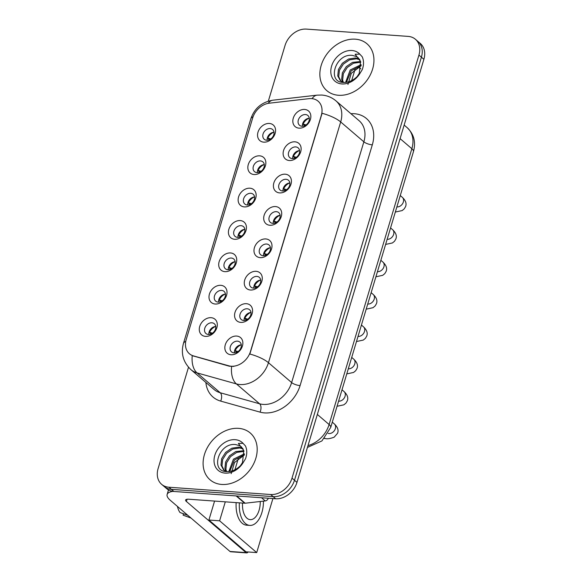 <?xml version="1.0" encoding="UTF-8"?>
<svg xmlns="http://www.w3.org/2000/svg" width="582" height="582" viewBox="0 0 582 582"><rect width="100%" height="100%" fill="white"/><g stroke="black" fill="none" stroke-linecap="round" stroke-linejoin="round"><path stroke-width="0.87" d="M254.043 174.527A10.287 7.959 130.6 0 1 248.281 164.56A10.287 7.959 130.6 0 1 259.652 155.831A10.287 7.959 130.6 0 1 265.421 165.79A10.287 7.959 130.6 0 1 254.043 174.527M260.46 160.923A6.431 4.976 -49.4 0 0 253.978 164.895A6.431 4.976 -49.4 0 0 254.523 171.646A6.431 4.976 -49.4 0 0 256.953 172.614A6.431 4.976 -49.4 0 0 263.428 168.642A6.431 4.976 -49.4 0 0 262.889 161.891A6.431 4.976 -49.4 0 0 260.46 160.923M244.331 206.901A10.287 7.959 130.6 0 1 238.569 196.934A10.287 7.959 130.6 0 1 249.94 188.204A10.287 7.959 130.6 0 1 255.709 198.164A10.287 7.959 130.6 0 1 244.331 206.901M250.747 193.297A6.431 4.976 -49.4 0 0 244.265 197.269A6.431 4.976 -49.4 0 0 244.811 204.02A6.431 4.976 -49.4 0 0 247.241 204.988A6.431 4.976 -49.4 0 0 253.716 201.016A6.431 4.976 -49.4 0 0 253.177 194.257A6.431 4.976 -49.4 0 0 250.747 193.297M234.619 239.275A10.287 7.959 130.6 0 1 228.857 229.308A10.287 7.959 130.6 0 1 240.228 220.571A10.287 7.959 130.6 0 1 245.997 230.537A10.287 7.959 130.6 0 1 234.619 239.275M241.035 225.671A6.431 4.976 -49.4 0 0 234.553 229.643A6.431 4.976 -49.4 0 0 235.099 236.394A6.431 4.976 -49.4 0 0 237.529 237.354A6.431 4.976 -49.4 0 0 244.004 233.389A6.431 4.976 -49.4 0 0 243.465 226.631A6.431 4.976 -49.4 0 0 241.035 225.671M224.907 271.649A10.287 7.959 130.6 0 1 219.145 261.682A10.287 7.959 130.6 0 1 230.516 252.944A10.287 7.959 130.6 0 1 236.285 262.911A10.287 7.959 130.6 0 1 224.907 271.649M231.323 258.044A6.431 4.976 -49.4 0 0 224.841 262.016A6.431 4.976 -49.4 0 0 225.387 268.768A6.431 4.976 -49.4 0 0 227.817 269.728A6.431 4.976 -49.4 0 0 234.291 265.763A6.431 4.976 -49.4 0 0 233.753 259.005A6.431 4.976 -49.4 0 0 231.323 258.044M215.195 304.022A10.287 7.959 130.6 0 1 209.433 294.055A10.287 7.959 130.6 0 1 220.804 285.318A10.287 7.959 130.6 0 1 226.573 295.285A10.287 7.959 130.6 0 1 215.195 304.022M221.611 290.418A6.431 4.976 -49.4 0 0 215.129 294.383A6.431 4.976 -49.4 0 0 215.675 301.141A6.431 4.976 -49.4 0 0 218.105 302.102A6.431 4.976 -49.4 0 0 224.579 298.13A6.431 4.976 -49.4 0 0 224.041 291.378A6.431 4.976 -49.4 0 0 221.611 290.418M205.482 336.389A10.287 7.959 130.6 0 1 199.721 326.429A10.287 7.959 130.6 0 1 211.091 317.692A10.287 7.959 130.6 0 1 216.86 327.659A10.287 7.959 130.6 0 1 205.482 336.389M211.899 322.792A6.431 4.976 -49.4 0 0 205.417 326.757A6.431 4.976 -49.4 0 0 205.963 333.515A6.431 4.976 -49.4 0 0 208.392 334.475A6.431 4.976 -49.4 0 0 214.867 330.503A6.431 4.976 -49.4 0 0 214.329 323.752A6.431 4.976 -49.4 0 0 211.899 322.792M263.755 142.154A10.287 7.959 130.6 0 1 257.993 132.194A10.287 7.959 130.6 0 1 269.364 123.457A10.287 7.959 130.6 0 1 275.133 133.416A10.287 7.959 130.6 0 1 263.755 142.154M270.172 128.549A6.431 4.976 -49.4 0 0 263.69 132.521A6.431 4.976 -49.4 0 0 264.235 139.273A6.431 4.976 -49.4 0 0 266.665 140.24A6.431 4.976 -49.4 0 0 273.14 136.268A6.431 4.976 -49.4 0 0 272.602 129.517A6.431 4.976 -49.4 0 0 270.172 128.549M289.319 160.523A10.287 7.959 130.6 0 1 283.558 150.556A10.287 7.959 130.6 0 1 294.936 141.819A10.287 7.959 130.6 0 1 300.698 151.786A10.287 7.959 130.6 0 1 289.319 160.523M295.736 146.919A6.431 4.976 -49.4 0 0 289.254 150.891A6.431 4.976 -49.4 0 0 289.8 157.642A6.431 4.976 -49.4 0 0 292.229 158.602A6.431 4.976 -49.4 0 0 298.704 154.637A6.431 4.976 -49.4 0 0 298.166 147.879A6.431 4.976 -49.4 0 0 295.736 146.919M279.607 192.897A10.287 7.959 130.6 0 1 273.846 182.93A10.287 7.959 130.6 0 1 285.224 174.193A10.287 7.959 130.6 0 1 290.985 184.159A10.287 7.959 130.6 0 1 279.607 192.897M286.024 179.292A6.431 4.976 -49.4 0 0 279.542 183.257A6.431 4.976 -49.4 0 0 280.088 190.016A6.431 4.976 -49.4 0 0 282.517 190.976A6.431 4.976 -49.4 0 0 288.992 187.004A6.431 4.976 -49.4 0 0 288.454 180.253A6.431 4.976 -49.4 0 0 286.024 179.292M269.895 225.263A10.287 7.959 130.6 0 1 264.133 215.304A10.287 7.959 130.6 0 1 275.512 206.566A10.287 7.959 130.6 0 1 281.273 216.533A10.287 7.959 130.6 0 1 269.895 225.263M276.312 211.666A6.431 4.976 -49.4 0 0 269.83 215.631A6.431 4.976 -49.4 0 0 270.375 222.389A6.431 4.976 -49.4 0 0 272.805 223.35A6.431 4.976 -49.4 0 0 279.28 219.378A6.431 4.976 -49.4 0 0 278.742 212.626A6.431 4.976 -49.4 0 0 276.312 211.666M260.183 257.637A10.287 7.959 130.6 0 1 254.421 247.677A10.287 7.959 130.6 0 1 265.792 238.94A10.287 7.959 130.6 0 1 271.561 248.907A10.287 7.959 130.6 0 1 260.183 257.637M266.6 244.033A6.431 4.976 -49.4 0 0 260.118 248.005A6.431 4.976 -49.4 0 0 260.663 254.756A6.431 4.976 -49.4 0 0 263.093 255.724A6.431 4.976 -49.4 0 0 269.568 251.751A6.431 4.976 -49.4 0 0 269.03 245A6.431 4.976 -49.4 0 0 266.6 244.033M250.471 290.011A10.287 7.959 130.6 0 1 244.709 280.051A10.287 7.959 130.6 0 1 256.08 271.314A10.287 7.959 130.6 0 1 261.849 281.273A10.287 7.959 130.6 0 1 250.471 290.011M256.888 276.406A6.431 4.976 -49.4 0 0 250.406 280.378A6.431 4.976 -49.4 0 0 250.951 287.13A6.431 4.976 -49.4 0 0 253.381 288.097A6.431 4.976 -49.4 0 0 259.856 284.125A6.431 4.976 -49.4 0 0 259.317 277.374A6.431 4.976 -49.4 0 0 256.888 276.406M240.759 322.384A10.287 7.959 130.6 0 1 234.997 312.425A10.287 7.959 130.6 0 1 246.368 303.688A10.287 7.959 130.6 0 1 252.137 313.647A10.287 7.959 130.6 0 1 240.759 322.384M247.175 308.78A6.431 4.976 -49.4 0 0 240.693 312.752A6.431 4.976 -49.4 0 0 241.239 319.503A6.431 4.976 -49.4 0 0 243.669 320.471A6.431 4.976 -49.4 0 0 250.144 316.499A6.431 4.976 -49.4 0 0 249.605 309.748A6.431 4.976 -49.4 0 0 247.175 308.78M231.047 354.758A10.287 7.959 130.6 0 1 225.285 344.791A10.287 7.959 130.6 0 1 236.656 336.061A10.287 7.959 130.6 0 1 242.425 346.021A10.287 7.959 130.6 0 1 231.047 354.758M237.463 341.154A6.431 4.976 -49.4 0 0 230.981 345.126A6.431 4.976 -49.4 0 0 231.527 351.877A6.431 4.976 -49.4 0 0 233.957 352.845A6.431 4.976 -49.4 0 0 240.431 348.873A6.431 4.976 -49.4 0 0 239.893 342.121A6.431 4.976 -49.4 0 0 237.463 341.154M299.032 128.149A10.287 7.959 130.6 0 1 293.27 118.182A10.287 7.959 130.6 0 1 304.648 109.445A10.287 7.959 130.6 0 1 310.41 119.412A10.287 7.959 130.6 0 1 299.032 128.149M305.448 114.545A6.431 4.976 -49.4 0 0 298.966 118.517A6.431 4.976 -49.4 0 0 299.512 125.268A6.431 4.976 -49.4 0 0 301.942 126.229A6.431 4.976 -49.4 0 0 308.416 122.264A6.431 4.976 -49.4 0 0 307.878 115.505A6.431 4.976 -49.4 0 0 305.448 114.545M257.44 172.621A6.431 4.976 130.6 0 1 264.293 164.626M247.728 204.995A6.431 4.976 130.6 0 1 254.581 196.992M238.016 237.369A6.431 4.976 130.6 0 1 244.869 229.366M228.304 269.742A6.431 4.976 130.6 0 1 235.157 261.74M218.592 302.116A6.431 4.976 130.6 0 1 225.445 294.114M208.88 334.49A6.431 4.976 130.6 0 1 215.733 326.487M267.153 140.247A6.431 4.976 130.6 0 1 274.006 132.252M292.717 158.617A6.431 4.976 130.6 0 1 299.577 150.614M283.005 190.991A6.431 4.976 130.6 0 1 289.865 182.988M273.293 223.364A6.431 4.976 130.6 0 1 280.153 215.362M263.581 255.731A6.431 4.976 130.6 0 1 270.441 247.736M253.868 288.105A6.431 4.976 130.6 0 1 260.721 280.109M244.156 320.478A6.431 4.976 130.6 0 1 251.009 312.483M234.444 352.852A6.431 4.976 130.6 0 1 241.297 344.85M302.429 126.243A6.431 4.976 130.6 0 1 309.289 118.241M308.984 98.664A17.351 13.43 130.6 0 1 311.566 98.605A17.351 13.43 130.6 0 1 318.128 101.203A17.351 13.43 130.6 0 1 321.293 115.418L250.464 351.492A17.351 13.43 130.6 0 1 228.835 365.816L193.508 355.915A17.351 13.43 130.6 0 1 189.383 353.732A17.351 13.43 130.6 0 1 186.218 339.524L252.712 117.87A17.351 13.43 130.6 0 1 269.328 103.189L308.984 98.664M355.318 39.176A30.853 23.877 -49.4 0 0 324.225 58.229A30.853 23.877 -49.4 0 0 326.829 90.647A30.853 23.877 -49.4 0 0 338.491 95.273A30.853 23.877 -49.4 0 0 369.585 76.213A30.853 23.877 -49.4 0 0 366.987 43.796A30.853 23.877 -49.4 0 0 355.318 39.176A30.853 23.877 -49.4 0 0 324.225 58.229A30.853 23.877 -49.4 0 0 326.829 90.647A30.853 23.877 -49.4 0 0 338.491 95.273A30.853 23.877 -49.4 0 0 369.585 76.213A30.853 23.877 -49.4 0 0 366.987 43.796A30.853 23.877 -49.4 0 0 355.318 39.176M238.562 428.352A30.853 23.877 -49.4 0 0 207.468 447.405A30.853 23.877 -49.4 0 0 210.073 479.823A30.853 23.877 -49.4 0 0 221.735 484.45A30.853 23.877 -49.4 0 0 252.828 465.389A30.853 23.877 -49.4 0 0 250.224 432.972A30.853 23.877 -49.4 0 0 238.562 428.352A30.853 23.877 -49.4 0 0 207.468 447.405A30.853 23.877 -49.4 0 0 210.073 479.823A30.853 23.877 -49.4 0 0 221.735 484.45A30.853 23.877 -49.4 0 0 252.828 465.389A30.853 23.877 -49.4 0 0 250.224 432.972A30.853 23.877 -49.4 0 0 238.562 428.352M322.086 113.279L249.853 354.031A22.494 7.079 16.7 0 1 268.455 362.695A25.71 19.897 130.6 0 1 240.017 384.535A25.71 19.897 130.6 0 1 236.401 383.916L197.036 372.887A25.71 19.897 130.6 0 1 190.932 369.65L214.111 389.525A25.71 19.897 -49.4 0 0 220.222 392.755L259.587 403.784A25.71 19.897 -49.4 0 0 263.195 404.403A25.71 19.897 -49.4 0 0 291.633 382.57L363.859 141.819A25.71 19.897 -49.4 0 0 359.174 120.758L335.989 100.89A25.71 19.897 130.6 0 1 340.681 121.944A22.494 7.079 -163.3 0 0 322.086 113.279M188.503 367.257L158.115 468.546A19.286 14.921 -49.4 0 0 161.636 484.34L166.576 488.574A19.286 14.921 -49.4 0 0 173.873 491.47L275.628 498.759L273.162 496.635A19.286 14.921 -49.4 0 0 294.485 480.259L421.412 57.189A19.286 14.921 -49.4 0 0 417.891 41.402A19.286 14.921 -49.4 0 1 421.412 57.189L294.485 480.259A19.286 14.921 -49.4 0 1 273.162 496.635L171.399 489.346L273.162 496.635L270.688 494.518A19.286 14.921 -49.4 0 0 292.011 478.142L418.938 55.072A19.286 14.921 -49.4 0 0 415.424 39.278A19.286 14.921 -49.4 0 0 408.127 36.39L306.372 29.1A19.286 14.921 -49.4 0 0 285.042 45.476L268.338 101.144M164.109 486.457A19.286 14.921 -49.4 0 0 171.399 489.346A19.286 14.921 -49.4 0 1 164.109 486.457M233.717 366.427L229.279 366.202L192.235 355.646A22.494 13.408 105.7 0 0 197.036 372.887L220.222 392.755A6.431 3.834 -74.3 0 1 220.651 401.093A32.141 24.866 130.6 0 1 205.875 382.461M161.636 484.34A19.286 14.921 -49.4 0 0 168.925 487.229L270.688 494.518M275.628 498.759A19.286 14.921 -49.4 0 0 296.958 482.376L423.885 59.313A19.286 14.921 -49.4 0 0 420.364 43.519L415.424 39.278M302.655 123.762A10.287 7.959 130.6 0 1 306.867 118.844M302.625 123.864L306.59 125.115M308.911 118.262A9.639 7.464 -49.4 0 0 303.149 123.901M302.618 123.871L304.742 125.69M267.378 137.767A10.287 7.959 130.6 0 1 271.59 132.849M267.349 137.869L271.314 139.127M273.635 132.274A9.639 7.464 -49.4 0 0 267.873 137.905M267.342 137.883L269.466 139.702M292.942 156.129A10.287 7.959 130.6 0 1 297.155 151.218M292.913 156.238L296.878 157.489M299.199 150.636A9.639 7.464 -49.4 0 0 293.437 156.274M292.906 156.245L295.03 158.064M283.23 188.503A10.287 7.959 130.6 0 1 287.443 183.585M283.201 188.604L287.166 189.863M289.487 183.01A9.639 7.464 -49.4 0 0 283.725 188.648M283.194 188.619L285.318 190.438M273.518 220.876A10.287 7.959 130.6 0 1 277.73 215.958M273.489 220.978L277.454 222.237M279.775 215.384A9.639 7.464 -49.4 0 0 274.013 221.022M273.482 220.993L275.606 222.811M263.806 253.25A10.287 7.959 130.6 0 1 268.018 248.332M263.777 253.352L267.742 254.61M270.063 247.757A9.639 7.464 -49.4 0 0 264.301 253.388M263.77 253.366L265.894 255.185M257.666 170.14A10.287 7.959 130.6 0 1 261.878 165.223M257.637 170.242L261.602 171.494M263.922 164.648A9.639 7.464 -49.4 0 0 258.161 170.279M257.63 170.257L259.754 172.076M247.947 202.514A10.287 7.959 130.6 0 1 252.166 197.596M247.917 202.616L251.89 203.867M254.21 197.022A9.639 7.464 -49.4 0 0 248.449 202.652M247.917 202.631L250.034 204.442M238.234 234.888A10.287 7.959 130.6 0 1 242.454 229.97M240.322 236.816L238.205 234.997L242.177 236.241M244.498 229.388A9.639 7.464 -49.4 0 0 238.736 235.026M360.549 61.408L358.214 57.778A14.528 11.247 -49.4 0 0 356.184 56.476L352.547 55.428C335.676 52.977 326.793 81.611 342.66 82.404C349.178 82.811 354.918 79.843 359.894 73.485L362.273 69.622C363.961 64.878 363.932 60.586 362.2 56.745L359.785 54.141L355.129 54.242L360.542 61.416L359.247 73.39L357.108 76.664M345.562 82.44L350.211 69.986L361.146 64.653M346.435 82.331L351.193 70.829L361.175 65.584M342.689 82.142L341.67 79.276L342.354 72.83L346.29 66.624L352.496 62.383L360.578 61.517M343.351 82.36L342.653 80.112L343.336 73.674L347.265 67.468L353.478 63.227L360.775 62.216M343.911 82.499L340.426 80.803L337.742 75.907L338.433 69.469L342.362 63.256L348.574 59.022L355.486 57.967L359.472 59.175M340.936 81.204L338.724 76.751L339.415 70.306L343.344 64.1L349.549 59.866L356.468 58.804L359.8 59.699M356.184 56.476L358.279 57.836M347.934 84.492L351.259 73.354L361.175 65.737M243.793 450.584L241.457 446.954A14.528 11.247 -49.4 0 0 239.42 445.652L235.79 444.604C218.919 442.153 210.029 470.787 225.903 471.58C232.414 471.987 238.162 469.019 243.138 462.661L245.509 458.798C247.197 454.055 247.175 449.762 245.444 445.921L243.029 443.317L238.373 443.419L243.785 450.592L242.49 462.566L240.351 465.84M228.806 471.616L233.455 459.162L244.389 453.829M229.679 471.507L234.437 460.006L244.418 454.76M225.925 471.318L224.914 468.452L225.598 462.006L229.526 455.801L235.739 451.559L243.822 450.694M226.587 471.536L225.896 469.288L226.58 462.85L230.508 456.644L236.721 452.403L244.011 451.392M227.155 471.675L223.67 469.98L220.985 465.083L221.669 458.645L225.605 452.432L231.811 448.198L238.722 447.143L242.709 448.351M224.179 470.38L221.968 465.927L222.651 459.482L226.587 453.276L232.793 449.042L239.704 447.98L243.043 448.875M239.42 445.652L241.523 447.012M231.17 473.668L234.502 462.53L244.418 454.913M172.919 491.368A25.71 8.09 -163.3 0 0 167.136 494.474A25.71 8.09 -163.3 0 0 170.337 500.331L229.999 551.467L246.062 552.616L186.407 501.48A6.431 2.022 16.7 0 1 185.607 500.018A6.431 2.022 16.7 0 1 188.67 499.218L244.673 503.226L236.161 495.929M246.062 552.616A3.216 1.768 94.1 0 0 246.71 552.9L230.639 551.751A3.216 1.768 -85.9 0 1 229.999 551.467M246.71 552.9A3.216 1.768 94.1 0 0 248.078 551.969M268.295 498.236A3.216 2.488 130.6 0 1 265.232 500.927L245.153 503.219A3.216 2.488 130.6 0 1 244.673 503.226M360.847 68.851L358.563 66.894M355.085 69.229L351.681 80.585M238.329 458.405L234.924 469.761M225.299 501.837L219.61 520.795L256.706 552.587L272.914 498.563M214.583 501.073L208.902 520.024L245.99 551.823L256.706 552.587M219.61 520.795L208.902 520.024M242.548 503.074A16.07 8.832 94.1 0 0 250.216 519.639A16.07 8.832 94.1 0 0 259.092 510.239A16.07 8.832 94.1 0 0 260.241 501.495M236.161 502.615A21.854 12.011 94.1 0 0 246.586 525.182L249.802 525.408A21.854 12.011 94.1 0 0 261.871 512.618A21.854 12.011 94.1 0 0 263.442 501.131M239.377 502.848A21.854 12.011 94.1 0 0 249.802 525.408M177.423 506.398A16.711 9.188 94.1 0 0 180.005 512.516L187.826 515.317M183.512 513.775L183.097 515.165L190.918 517.965M183.097 515.165A16.711 9.188 94.1 0 0 183.439 515.303L190.998 518.038M254.094 285.624A10.287 7.959 130.6 0 1 258.306 280.706M254.065 285.726L258.03 286.984M260.35 280.131A9.639 7.464 -49.4 0 0 254.589 285.762M254.058 285.74L256.182 287.559M244.382 317.998A10.287 7.959 130.6 0 1 248.594 313.08M244.353 318.099L248.318 319.358M250.638 312.505A9.639 7.464 -49.4 0 0 244.877 318.136M244.345 318.114L246.47 319.933M234.67 350.371A10.287 7.959 130.6 0 1 238.882 345.453M236.758 352.299L234.633 350.488L238.605 351.724M240.926 344.879A9.639 7.464 -49.4 0 0 235.164 350.51M228.522 267.254A10.287 7.959 130.6 0 1 232.742 262.344M230.61 269.19L228.493 267.371L232.465 268.615M234.786 261.762A9.639 7.464 -49.4 0 0 229.024 267.4M218.81 299.628A10.287 7.959 130.6 0 1 223.03 294.71M220.898 301.563L218.781 299.745L222.746 300.989M225.074 294.136A9.639 7.464 -49.4 0 0 219.312 299.774M209.098 332.002A10.287 7.959 130.6 0 1 213.318 327.084M211.186 333.937L209.069 332.118L213.034 333.362M215.362 326.509A9.639 7.464 -49.4 0 0 209.6 332.147M228.835 365.816L229.279 366.202M193.508 355.915L193.952 356.3M300.079 385.597A6.431 2.022 16.7 0 1 291.633 382.57L268.455 362.695L340.681 121.944L363.859 141.819A6.431 2.022 16.7 0 0 372.313 144.845L300.079 385.597A32.141 24.866 130.6 0 1 264.534 412.9A32.141 24.866 130.6 0 1 260.016 412.121L220.651 401.093M335.989 100.89C331.849 97.412 327.099 95.463 321.744 95.048L317.103 95.15A22.494 10.949 83.5 0 0 312.083 98.649M185.753 341.408A22.494 7.079 -163.3 0 0 183.439 343.475C180.74 353.558 183.235 362.288 190.932 369.65M183.439 343.475L250.842 118.801A22.494 7.079 16.7 0 1 253.083 116.764M250.842 118.801C254.443 108.274 261.798 102.076 272.914 100.191A22.494 10.949 83.5 0 0 268.12 103.378M231.614 366.551A22.494 13.408 105.7 0 0 236.401 383.916L259.587 403.784A6.431 3.834 -74.3 0 1 260.016 412.121M350.931 113.701A32.141 24.866 130.6 0 1 372.313 144.845M292.011 478.142L296.958 482.376M418.938 55.072L423.885 59.313M168.925 487.229L173.873 491.47M307.994 445.601A25.71 19.897 -49.4 0 0 329.106 424.525L411.852 148.716A25.71 19.897 -49.4 0 0 407.16 127.654C413.955 134.158 416.05 142.146 413.453 151.64L330.707 427.45A12.855 4.045 16.7 0 0 329.106 424.525L317.343 414.442M400.089 138.625L411.852 148.716A12.855 4.045 16.7 0 1 413.453 151.64M400.278 195.559L402.293 197.283A5.784 4.474 130.6 0 1 403.239 202.347A5.784 4.474 130.6 0 1 396.946 206.93A5.784 4.474 130.6 0 1 396.866 206.923M390.566 227.933L392.581 229.657A5.784 4.474 130.6 0 1 393.527 234.721A5.784 4.474 130.6 0 1 387.234 239.304A5.784 4.474 130.6 0 1 387.154 239.297M380.854 260.307L382.869 262.024A5.784 4.474 130.6 0 1 383.814 267.094A5.784 4.474 130.6 0 1 377.522 271.678A5.784 4.474 130.6 0 1 377.442 271.67M371.141 292.673L373.149 294.397A5.784 4.474 130.6 0 1 374.102 299.468A5.784 4.474 130.6 0 1 367.809 304.051A5.784 4.474 130.6 0 1 367.729 304.044M361.429 325.047L363.437 326.771A5.784 4.474 130.6 0 1 364.39 331.842A5.784 4.474 130.6 0 1 358.097 336.425A5.784 4.474 130.6 0 1 358.017 336.418M359.785 54.141A18.384 14.23 -49.4 0 0 351.921 50.503A18.384 14.23 -49.4 0 0 331.587 66.122A18.384 14.23 -49.4 0 0 341.889 83.939A18.384 14.23 -49.4 0 0 359.894 73.485M243.029 443.317A18.384 14.23 -49.4 0 0 235.164 439.679A18.384 14.23 -49.4 0 0 214.823 455.299A18.384 14.23 -49.4 0 0 225.132 473.115A18.384 14.23 -49.4 0 0 243.138 462.661M186.407 501.48L187.084 499.24M236.699 495.966L245.153 503.219M265.232 500.927L261.522 497.748M351.717 357.421L353.725 359.145A5.784 4.474 130.6 0 1 354.678 364.216A5.784 4.474 130.6 0 1 348.385 368.799A5.784 4.474 130.6 0 1 348.305 368.792M342.005 389.794L344.013 391.519A5.784 4.474 130.6 0 1 344.966 396.582A5.784 4.474 130.6 0 1 338.673 401.173A5.784 4.474 130.6 0 1 338.593 401.165M332.293 422.168L334.301 423.892A5.784 4.474 130.6 0 1 335.254 428.956A5.784 4.474 130.6 0 1 328.961 433.539A5.784 4.474 130.6 0 1 328.132 433.401M334.301 423.892C337.742 427.144 338.819 430.287 337.531 433.314L334.148 437.198C330.292 438.617 327.44 439.075 325.593 438.588A5.784 3.179 -85.9 0 1 324.64 438.239M317.103 95.15L272.914 100.191M407.16 127.654L404.155 125.079M307.449 447.42L321.911 440.93L330.707 427.45M402.293 197.283C405.727 200.535 406.803 203.678 405.516 206.705L404.221 208.887L402.133 210.589L395.331 212.044M392.581 229.657C396.015 232.909 397.091 236.052 395.804 239.078L394.509 241.261L392.421 242.956L385.619 244.418M382.869 262.024C386.303 265.283 387.379 268.426 386.092 271.452L384.797 273.635L382.709 275.33L375.907 276.792M373.149 294.397C376.59 297.657 377.667 300.799 376.379 303.826L375.084 306.001L372.997 307.703L366.194 309.166M363.437 326.771C366.878 330.03 367.955 333.166 366.667 336.2L365.372 338.375L363.284 340.077L356.482 341.539M167.136 494.474L168.504 489.92M353.725 359.145C357.166 362.397 358.243 365.54 356.955 368.566L355.66 370.749L353.572 372.451L346.77 373.906M344.013 391.519C347.454 394.771 348.531 397.913 347.243 400.94L345.948 403.122L343.86 404.825L337.058 406.28M325.593 438.588L324.407 438.501"/></g></svg>
